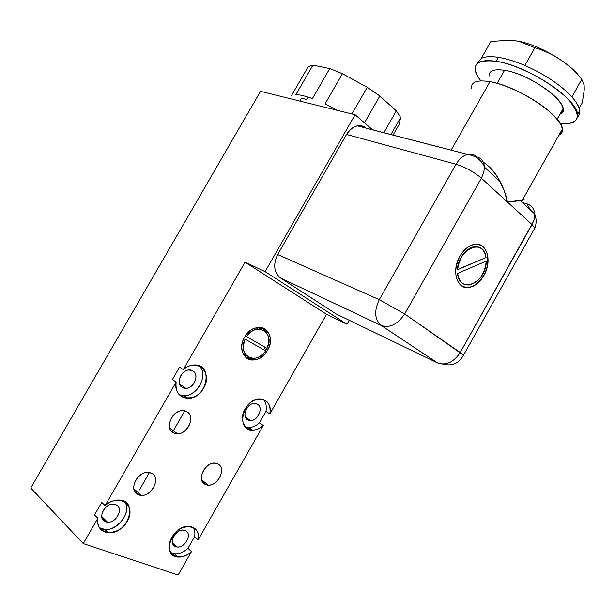 <?xml version="1.0" encoding="UTF-8"?>
<svg xmlns="http://www.w3.org/2000/svg" width="615" height="615" viewBox="0 0 615 615"><rect width="100%" height="100%" fill="white"/><g stroke="black" fill="none" stroke-linecap="round" stroke-linejoin="round"><path stroke-width="0.92" d="M139.421 489.955L149.36 472.62L139.421 489.955M172.569 432.168L184.754 410.928L172.569 432.168M248.675 427.525L245.177 426.91C249.913 428.378 254.664 427.033 259.415 422.874L263.274 425.449L259.415 422.874L265.957 411.381C266.879 406.423 265.995 402.425 263.305 399.389C265.995 402.425 266.879 406.423 265.957 411.381L259.415 422.874C256.032 425.926 252.45 427.479 248.675 427.525L252.504 430.146C235.33 430.923 242.879 398.343 259.876 398.881C267.679 399.688 271.007 404.693 269.847 413.903L265.957 411.381L269.847 413.903L326.542 314.288L346.991 324.282L326.542 314.288L245.07 262.159L265.111 271.638L346.991 324.282L349.259 320.284L346.991 324.282L265.111 271.638L355.116 114.728L260.514 91.343L30.75 488.018L83.271 543.599L178.142 575.01L191.496 551.547C178.934 564.001 162.76 552.839 171.823 537.379C180.487 521.781 201.62 524.149 198.153 539.855L263.274 425.449C251.128 437.227 236.214 424.112 245.154 408.867C253.711 393.454 273.521 397.89 269.847 413.903L326.542 314.288L245.07 262.159L183.293 369.615C196.992 357.33 213.136 372.406 203.75 387.973C195.078 403.917 172.7 399.589 176.128 382.076L105.111 505.607C119.31 492.523 136.861 505.453 127.328 521.274C118.557 537.395 94.687 535.365 97.847 518.245L83.271 543.599L97.847 518.245L94.525 514.947L101.752 502.378L105.111 505.607L176.128 382.076L172.423 379.517L179.549 367.124L183.293 369.615L245.07 262.159L265.111 271.638L355.116 114.728L260.514 91.343L30.75 488.018L83.271 543.599L178.142 575.01L191.496 551.547L187.967 548.342L191.496 551.547C187.175 555.506 182.67 557.351 177.996 557.075C160.607 556.329 172.392 524.326 189.374 526.363C196.254 527.478 199.183 531.975 198.153 539.855L194.594 536.703L187.967 548.342C181.955 553.6 176.213 555.053 170.732 552.716L174.506 553.808L177.996 557.075M244.624 337.166C255.325 317.525 279.01 331.739 267.54 350.243C257.424 369.546 233.077 356.354 244.624 337.166C238.243 347.644 243.44 360.836 253.334 359.99C259.138 359.475 263.873 356.223 267.54 350.243C273.89 339.849 268.786 326.45 258.561 327.457C252.896 328.049 248.252 331.285 244.624 337.166M150.967 473.089C162.814 477.332 149.968 499.772 138.544 494.752C126.375 490.701 139.574 467.723 150.967 473.089L148.023 472.474C136.492 471.428 128.012 491.4 138.544 494.752L141.189 495.306C152.674 496.482 161.391 476.71 150.967 473.089M186.307 411.473C197.776 416.301 185.007 438.603 173.96 432.991C162.183 428.348 175.298 405.516 186.307 411.473L182.632 410.689C171.593 410.151 164.167 429.301 173.96 432.991L177.351 433.713C188.351 434.382 196.001 415.433 186.307 411.473M217.456 463.833C228.173 467.984 215.95 489.44 205.648 484.543C194.648 480.576 207.194 458.621 217.456 463.833L214.65 463.218C204.188 462.326 196.193 481.284 205.648 484.543L208.208 485.097C218.632 486.096 226.804 467.339 217.456 463.833M252.504 430.146C256.286 430.085 259.876 428.524 263.274 425.449L198.153 539.855L194.594 536.703L187.967 548.342C183.662 552.27 179.173 554.092 174.506 553.808M134.631 491.239L138.544 494.752L134.631 491.239M171.27 430.938L173.96 432.991L171.27 430.938M202.819 482.275L205.648 484.543L202.819 482.275M172.892 543.968L175.805 546.658L177.228 546.958C185.607 548.157 192.826 532.905 185.023 530.491L183.447 530.145C175.044 529.015 167.933 544.39 175.805 546.658L172.892 543.968M193.133 527.339C194.778 529.907 195.27 533.028 194.594 536.703C195.27 533.028 194.778 529.907 193.133 527.339M175.805 546.658C184.046 550.025 193.61 533.228 185.023 530.491C176.797 526.932 167.042 544.029 175.805 546.658M102.113 518.23L105.688 521.758L107.487 522.135C116.835 523.311 124.184 507.337 115.52 504.631L113.537 504.215C104.158 503.124 96.962 519.229 105.688 521.758L102.113 518.23M94.525 514.947L101.752 502.378L105.111 505.607C109.578 501.725 114.267 499.864 119.195 500.026C139.344 500.487 127.551 535.065 108.117 532.759C100.445 531.537 97.016 526.701 97.847 518.245L94.525 514.947M104.781 529.423C118.142 531.168 132.156 511.365 124.584 501.571C133.893 513.563 111.93 536.557 99.392 527.685L104.781 529.423L108.117 532.759M105.688 521.758C114.967 525.525 125.168 507.736 115.52 504.631C106.257 500.656 95.832 518.776 105.688 521.758M181.294 386.635L182.732 387.627L185.822 388.296C194.325 388.588 199.829 374.02 192.434 370.737L189.174 370.03C180.641 369.823 175.283 384.513 182.732 387.627L181.294 386.635M172.423 379.517L179.549 367.124L183.293 369.615C186.683 366.717 190.289 365.164 194.117 364.972C213.92 363.588 207.232 398.827 187.959 398.343C179.157 397.536 175.214 392.116 176.128 382.076L172.423 379.517M184.239 395.737C197.93 396.237 208.762 374.312 199.045 365.764C210.707 376.026 193.233 401.726 179.226 394.761L184.239 395.737L187.959 398.343M182.732 387.627C191.357 392.401 201.428 374.858 192.434 370.737C183.831 365.748 173.553 383.622 182.732 387.627M246.892 419.238L250.489 420.56C258.208 421.014 263.843 406.992 257.116 404.032L254.51 403.44C246.761 403.048 241.234 417.178 248.022 419.999L246.892 419.238M248.022 419.999C255.686 424.265 265.127 407.676 257.116 404.032C249.475 399.573 239.842 416.455 248.022 419.999M267.056 348.39C275.512 332.569 256.317 321.084 246.53 336.651L267.056 348.39C270.907 336.928 268.002 330.493 258.346 329.094C253.718 329.525 249.782 332.046 246.53 336.651L267.056 348.39M245.101 339.157C236.744 355.424 256.294 366.048 265.642 350.85L245.101 339.157C241.38 350.55 244.224 356.961 253.649 358.376C258.354 357.999 262.351 355.493 265.642 350.85L245.101 339.157M264.358 348.428L264.996 347.221L264.358 348.428L267.54 350.243L264.358 348.428L263.589 349.674L264.358 348.428M265.78 331.846L262.759 327.98L265.78 331.846M245.892 357.461L250.774 358.091L245.892 357.461M257.823 327.518L261.952 329.509L257.823 327.518M246.815 355.985L242.994 353.44L246.815 355.985M308.315 97.201L306.916 99.622L301.542 98.077L299.82 101.06L301.542 98.077L306.916 99.622L308.315 97.201L312.42 98.631L329.74 68.565L342.447 73.708L325.02 103.981L337.497 110.369L325.02 103.981L342.447 73.708L367.247 87.292L379.847 96.009L364.487 122.816L379.847 96.009L396.306 110.908L400.688 117.465L390.94 134.539L400.688 117.465L399.158 124.384L393.046 135.085L399.158 124.384L400.688 117.465L396.306 110.908L383.845 132.702L396.306 110.908L379.847 96.009L367.247 87.292L351.957 113.944L367.247 87.292L342.447 73.708L329.74 68.565L312.42 98.631L308.315 97.201C303.095 95.525 298.952 94.672 295.884 94.649C298.952 94.672 303.095 95.525 308.315 97.201M291.395 95.794L308.177 66.735L312.889 65.182L295.884 94.649L312.889 65.182L329.74 68.565L312.889 65.182L308.177 66.735L291.395 95.794M489.048 76.106C488.825 70.702 493.991 68.757 504.546 70.287L497.128 83.356L504.546 70.287C526.771 73.377 563.171 97.577 562.971 108.878C563.186 111.315 562.195 113.075 559.988 114.175C576.063 108.77 533.22 74.2 504.546 70.287M489.986 81.687C505.968 84.539 529.907 95.932 545.582 108.294C561.656 121.785 566.092 130.757 558.897 135.215C561.557 133.985 562.717 131.917 562.379 129.019C562.379 115.681 517.038 85.808 489.986 81.687L451.556 149.391L489.986 81.687C477.248 79.673 471.105 81.833 471.551 88.176M496.128 61.262C474.965 59.209 469.868 65.751 480.853 80.896C477.386 76.544 475.48 72.708 475.134 69.395C474.78 62.023 481.776 59.309 496.128 61.262L498.365 57.326L496.128 61.262C517.592 64.537 551.194 81.987 567.268 98.331C582.528 115.935 580.191 124.345 560.257 123.546C572.012 124.584 577.777 121.67 577.562 114.79C577.977 99.176 526.794 65.221 496.128 61.262M477.355 63.422L481.214 58.456C484.881 56.534 490.601 56.157 498.365 57.326C506.23 58.586 515.062 61.3 524.872 65.467C544.998 74.438 560.68 84.916 571.912 96.916C576.716 102.351 579.33 107.018 579.737 110.923L579.353 114.398L577.5 117.081C581.821 112.976 579.953 106.257 571.912 96.916L581.79 79.358L571.912 96.916C560.68 84.916 544.998 74.438 524.872 65.467L534.904 47.747L518.929 41.282L510.335 40.098L490.87 41.482L481.214 58.456C484.881 56.534 490.601 56.157 498.365 57.326C506.23 58.586 515.062 61.3 524.872 65.467L534.904 47.747L518.929 41.282C540.339 45.433 570.758 63.506 580.414 77.751C570.758 63.506 540.339 45.433 518.929 41.282L510.335 40.098L490.87 41.482L481.214 58.456L477.355 63.422M584.165 85.201L584.25 89.775L584.165 85.201L581.79 79.358C569.167 63.914 553.538 53.374 534.904 47.747C553.538 53.374 569.167 63.914 581.79 79.358L584.165 85.201M582.328 102.651L584.25 89.775L582.328 102.651L579.169 108.278L582.328 102.651M522.919 199.883L507.49 202.097C504.323 186.983 497.581 174.629 487.272 165.035M473.681 156.033L476.794 156.84C474.219 154.496 471.182 153.689 467.684 154.419C463.11 155.587 459.236 158.862 456.061 164.251L346.537 134.447C349.397 129.665 353.01 126.805 357.392 125.844C360.705 125.26 363.642 126.021 366.209 128.128C359.16 123.53 352.603 125.637 346.537 134.447L277.673 254.525C272.937 264.588 273.89 272.414 280.525 277.988L336.221 313.988L437.549 362.935L443.669 364.28C452.394 366.309 459.013 363.273 463.51 355.155L463.218 355.785L463.51 355.155L460.228 352.518L532.029 224.59L481.399 178.173L483.751 172.546L484.435 167.096C484.074 161.645 481.53 158.232 476.794 156.84L473.681 156.033M479.838 160.284L481.23 160.999M483.305 162.168C489.848 166.465 495.213 172.508 499.418 180.287L504.254 190.911L507.49 202.097L481.399 178.173L404.655 313.95L460.228 352.518C453.655 362.32 446.09 365.794 437.549 362.935L336.221 313.988L280.525 277.988L381.3 325.535L437.549 362.935L381.3 325.535C389.895 328.249 397.674 324.382 404.655 313.95L463.51 355.155L534.781 228.104L533.882 229.703L534.781 228.104L532.029 224.59L507.49 202.097L516.984 201.02M459.889 256.217C467.423 244.985 475.126 241.764 482.998 246.561C489.379 253.734 489.671 263.381 483.882 275.52C476.663 286.521 469.06 289.842 461.081 285.483C454.393 278.541 453.993 268.786 459.889 256.217C451.01 271.031 457.176 290.265 469.391 287.436C475.088 286.229 479.915 282.262 483.882 275.52C492.63 260.991 486.796 241.38 474.111 244.378C468.553 245.639 463.81 249.582 459.889 256.217M486.042 257.562C484.213 237.79 458.298 248.352 457.622 269.67L486.042 257.562C484.559 249.752 480.515 246.208 473.904 246.938C464.794 249.928 459.374 257.508 457.622 269.67L457.391 269.578C457.852 256.417 470.298 243.525 478.785 247.207L473.665 246.853C464.563 249.844 459.136 257.424 457.391 269.578L486.042 257.562M457.675 273.368C459.174 295.016 486.58 282.762 486.242 261.137L457.675 273.368C458.959 281.716 462.98 285.568 469.729 284.922C479.339 281.77 484.843 273.836 486.242 261.137L457.675 273.368M526.978 203.849C531.652 205.364 534.243 208.762 534.735 214.02L534.197 219.255L532.029 224.59L534.781 228.104C536.572 223.491 536.557 218.802 534.735 214.02C534.243 208.762 531.652 205.364 526.978 203.849L522.396 202.512L526.978 203.849L530.33 209.915L526.978 203.849M562.379 129.019L522.466 199.983C524.541 199.398 524.726 199.445 523.004 200.129L520.544 200.782M440.955 147.554L366.302 128.204M355.116 114.728L372.552 129.773L355.116 114.728M338.265 314.972L336.221 313.988M476.794 156.84C481.53 158.232 484.074 161.645 484.435 167.096L483.751 172.546L481.399 178.173C473.896 171.885 465.447 167.249 456.061 164.251L379.286 299.682L404.655 313.95C397.674 324.382 389.895 328.249 381.3 325.535C374.604 319.623 373.928 311.006 379.286 299.682L456.061 164.251C465.447 167.249 473.896 171.885 481.399 178.173L404.655 313.95L379.286 299.682L277.673 254.525L346.537 134.447L456.061 164.251C459.236 158.862 463.11 155.587 467.684 154.419L357.392 125.844M280.525 277.988C273.89 272.414 272.937 264.588 277.673 254.525L379.286 299.682C373.928 311.006 374.604 319.623 381.3 325.535L280.525 277.988M437.549 362.935C446.09 365.794 453.655 362.32 460.228 352.518L533.459 221.561L534.52 217.725L534.735 214.02L520.198 200.459M483.644 275.428C490.57 263.674 488.625 247.53 479.654 244.685C488.625 247.53 490.57 263.674 483.644 275.428L483.644 275.428C479.685 282.17 474.857 286.144 469.153 287.343L463.456 286.859C470.952 288.812 477.686 284.999 483.644 275.428M464.494 284.414C460.489 282.754 458.137 279.041 457.445 273.283C458.137 279.041 460.489 282.754 464.494 284.414M141.189 495.306L133.793 488.679M177.351 433.713L169.694 427.886M208.208 485.097L201.697 479.9M172.461 542.561L177.228 546.958M101.706 516.446L107.487 522.135M179.588 384.006L185.822 388.296M245.439 417.162L250.489 420.56M253.334 359.99L250.19 358.13M258.346 329.094L256.086 327.849M562.971 108.878L557.152 119.21M579.737 110.923L577.562 114.79M467.684 154.419C475.949 155.864 481.537 160.085 484.435 167.096L500.272 181.863"/></g></svg>
